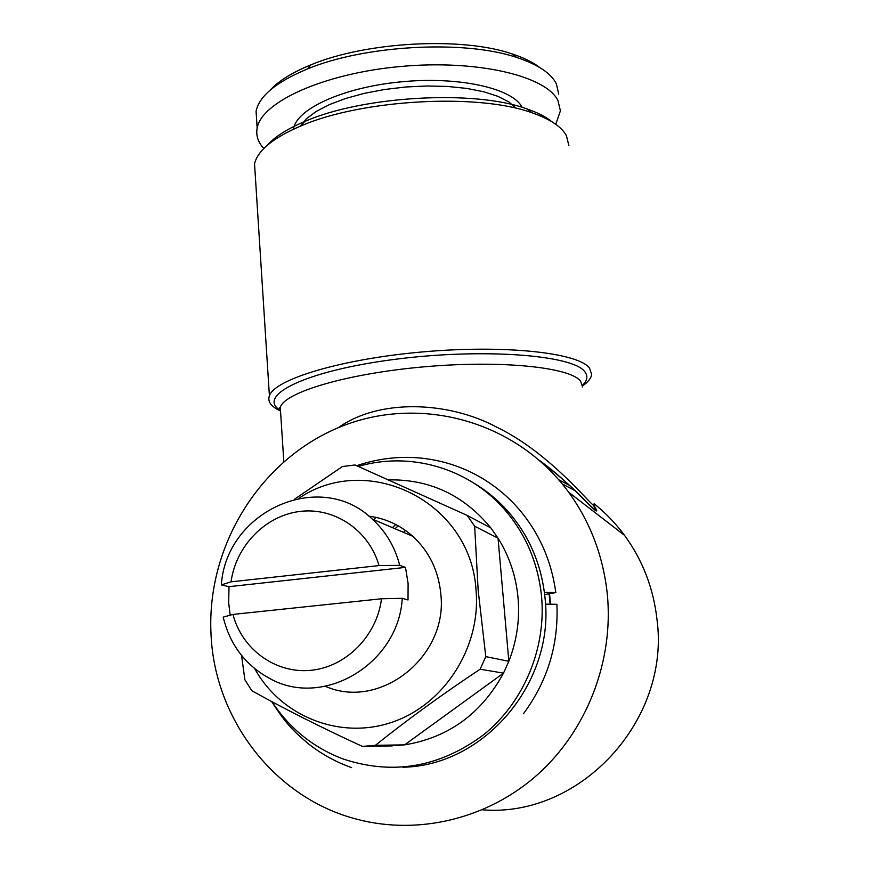 <?xml version="1.0" encoding="UTF-8"?>
<svg xmlns="http://www.w3.org/2000/svg" width="869" height="869" viewBox="0 0 869 869"><rect width="100%" height="100%" fill="white"/><g stroke="black" fill="none" stroke-linecap="round" stroke-linejoin="round"><path stroke-width="1.3" d="M544.678 594.592L555.823 592.571L544.407 592.376M545.482 604.151L556.899 604.292C558.669 644.722 547.503 681.198 523.442 713.731M231.045 581.839C235.944 545.786 265.588 515.458 300.109 511.417C334.608 507.17 369.043 530.329 379.025 565.578L231.045 581.839L221.345 584.902C226.103 510.961 320.313 468.543 372.269 519.065C385.793 531.448 394.95 546.883 399.729 565.35L405.486 567.381L408.104 583.501L408.017 599.968L402.271 598.317C398.589 664.014 322.91 708.832 269.52 678.363C245.362 665.122 229.916 644.711 223.203 617.12L232.957 614.416L381.502 598.774C376.972 635.869 345.927 667.12 310.7 670.336C275.462 673.812 241.973 649.23 232.957 614.416M368.891 516.164C385.412 518.337 400.022 525.039 412.721 536.26C429.199 551.478 438.563 570.748 440.822 594.038C448.23 656.616 380.035 710.538 325.408 686.336M230.187 615.176L228.656 602.706L229.025 586.662L221.345 584.902M549.132 594.103L550.099 603.857M550.511 603.836L549.534 594.048M358.3 466.436C409.353 451.348 467.631 467.522 503.944 508.821C525.539 533.479 538.085 562.732 541.572 596.59C546.286 648.317 523.898 702.109 483.848 734.598C439.79 767.425 392.734 775.506 342.679 758.833C313.057 747.427 289.496 728.385 271.986 701.728M473.909 483.153C486.51 490.648 497.785 499.957 507.724 511.081C529.123 535.5 541.561 564.481 545.037 598.002C554.954 682.393 484.424 765.893 402.934 767.218M388.486 479.884C429.731 479.112 463.861 495.145 490.876 527.961L498.046 538.204C509.321 556.214 515.99 576.093 518.043 597.829C519.901 619.597 516.838 640.757 508.843 661.287L503.499 673.138C481.372 713.764 448.404 737.672 404.617 744.863L388.008 745.982M299.034 498.198C367.967 451.293 471.052 501.695 476.049 590.333C481.122 647.047 444.537 704.553 392.147 722.204C339.833 740.203 280.861 716.284 254.736 668.674M485.793 656.638L478.156 590.225L474.67 526.201L498.046 538.204L508.843 661.287L485.793 656.638L480.122 669.206L503.499 673.138L404.617 744.863L375.43 745.309L362.395 746.417L392.267 745.906M490.876 527.961L467.109 515.371L474.67 526.201M467.109 515.371L354.997 464.969L342.375 466.544L294.689 499.099M392.419 527.624L395.797 524.528M403.488 532.328L405.508 530.47M395.004 528.732L398.219 525.843M552.032 121.823C546.047 116.924 537.661 112.612 526.886 108.897C475.039 89.616 363.079 95.796 304.661 121.519C287.118 128.938 274.604 136.911 267.12 145.438M568.858 145.536L566.458 135.77C561.667 126.798 550.262 119.162 532.23 112.872C478.428 92.907 361.385 99.381 300.62 126.07C272.964 137.965 257.604 150.554 254.541 163.839L255.225 174.56M279.785 410.635L277.917 409.69C270.4 405.649 267.565 401.022 269.401 395.808C274.626 379.21 341.702 358.875 423.692 351.815C505.66 344.624 578.548 352.857 589.54 368.13L591.626 374.365C591.192 378.145 588.194 381.969 582.632 385.847M338.313 427.689C379.025 398.534 448.111 401.076 496.851 427.211C545.189 450.696 581.98 494.678 592.68 504.715L593.646 505.389L594.146 504.302M558.702 479.731L569.64 485.489M594.809 507.105C596.938 510.179 597.307 511.417 595.895 510.809C591.224 508.3 569.412 482.176 540.225 460.983M482.414 809.821C580.112 817.925 670.444 720.52 657.029 619.771C653.531 588.389 642.691 560.244 624.507 535.337C615.676 523.399 605.541 512.862 594.092 503.748M575.093 490.703L562.178 483.859M376.136 517.403L373.855 519.738M211.058 634.946C206.17 546.949 259.234 460.7 338.476 427.624C417.544 394.352 515.284 419.51 568.608 492.169C590.344 522.139 603.249 556.171 607.322 594.255C613.807 660.657 587.172 730.123 537.639 774.551C487.943 818.804 418.717 835.381 357.539 819.402C274.886 798.513 214.817 719.565 211.058 634.946M522.16 107.365L521.824 106.778C511.689 87.965 457.865 76.092 400.142 81.925C342.386 87.573 295.862 109.298 293.472 129.209M558.756 94.124L556.301 83.706C550.946 73.181 537.792 64.458 516.838 57.517C464.904 39.659 364.708 45.003 307.278 69.031C276.364 81.925 259.288 95.981 256.073 111.178L256.789 122.268M555.769 124.31L560.407 110.808L557.974 100.63C546.351 75.907 476.983 59.342 400.294 66.522C323.583 73.485 261.384 102.053 257.159 128.08C255.79 135.412 258.006 142.223 263.839 148.501M539.931 67.652C533.099 62.296 523.714 57.68 511.798 53.802C461.863 36.596 366.121 41.701 311.015 64.806C292.299 72.431 278.71 80.85 270.248 90.061M516.273 108.343L508.843 101.934L497.883 96.329L483.718 91.756L466.772 88.41L447.633 86.455L427.016 85.977L405.682 86.998L384.489 89.507L364.23 93.374L345.688 98.469L329.525 104.552L316.305 111.395L306.42 118.727L300.142 126.266M241.571 655.454L244.862 679.732L251.814 690.725C283.957 708.68 320.824 727.244 362.395 746.417M375.43 745.309C406.866 720.064 441.767 694.7 480.122 669.206M343.244 737.477L327.743 730.058M381.502 598.774L402.271 598.317M399.729 565.35L379.025 565.578M405.486 567.381L229.025 586.662M595.895 510.809L593.646 505.389M582.567 385.206C587.411 380.492 588.139 375.995 584.75 371.704C573.029 354.878 481.774 347.872 393.885 359.473C305.877 370.857 256.724 395.373 279.742 410.005M582.599 386.944L580.525 381.046C569.792 367.185 501.152 360.005 424.528 366.783C347.872 373.442 285.119 392.049 280.274 407.181L280.676 413.34M555.812 592.452C551.391 560.44 538.976 532.534 518.554 508.723C479.536 463.948 417.25 445.113 356.659 465.708M271.725 701.587C287.226 726.028 295.623 732.936 308.951 744.233C321.888 754.325 336.097 762.113 351.576 767.62M372.269 519.065L412.721 536.26M503.944 508.821L507.724 511.081M304.661 121.519L300.62 126.07M526.886 108.897L532.23 112.872M254.541 163.839L269.401 395.808M539.66 460.483C561.276 477.418 577.266 491.669 587.64 503.227L595.558 510.375L594.331 505.432M280.481 410.45C278.884 408.669 278.808 407.572 280.274 407.181L283.815 461.558M624.507 535.337L568.608 492.169M311.015 64.806L307.278 69.031M511.798 53.802L516.838 57.517M256.073 111.178L257.159 128.08"/></g></svg>
